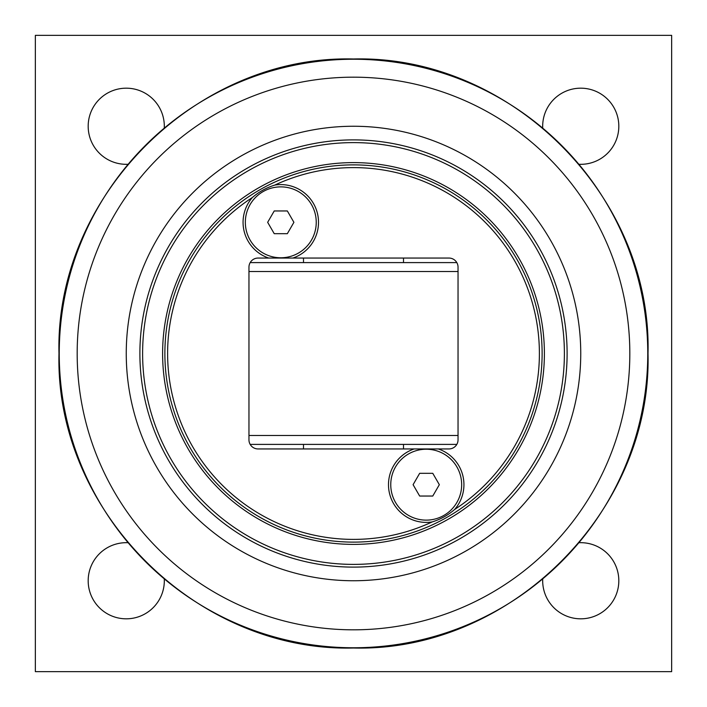 <?xml version="1.0" encoding="UTF-8"?>
<svg xmlns="http://www.w3.org/2000/svg" width="707" height="707" viewBox="0 0 707 707"><rect width="100%" height="100%" fill="white"/><g stroke="black" fill="none" stroke-linecap="round" stroke-linejoin="round"><path stroke-width="1.06" d="M267.661 222.316L274.228 210.96L287.342 210.96L293.909 222.316L287.342 233.681L274.228 233.681L267.661 222.316M280.785 257.772A35.447 35.447 0 0 1 245.338 222.316A35.447 35.447 0 0 1 280.785 186.869A35.447 35.447 0 0 1 316.241 222.316A35.447 35.447 0 0 1 280.785 257.772M413.091 484.684L419.658 473.319L432.772 473.319L439.339 484.684L432.772 496.04L419.658 496.04L413.091 484.684M426.215 520.131A35.447 35.447 0 0 1 390.759 484.684A35.447 35.447 0 0 1 426.215 449.228A35.447 35.447 0 0 1 461.662 484.684A35.447 35.447 0 0 1 426.215 520.131M250.181 444.403L456.819 444.403M456.819 262.597L250.181 262.597M162.61 353.5A190.89 190.89 0 0 0 353.5 544.39A190.89 190.89 0 0 0 544.39 353.5A190.89 190.89 0 0 0 353.5 162.61A190.89 190.89 0 0 0 162.61 353.5M139.889 353.5A213.611 213.611 0 0 0 353.5 567.111A213.611 213.611 0 0 0 567.111 353.5A213.611 213.611 0 0 0 353.5 139.889A213.611 213.611 0 0 0 139.889 353.5M454.663 509.455C448.035 515.2 440.532 519.353 432.145 521.934A185.888 185.888 0 0 1 167.612 353.5A185.888 185.888 0 0 1 252.337 197.545C258.965 191.8 266.468 187.647 274.855 185.066A185.888 185.888 0 0 1 516.083 263.375A185.888 185.888 0 0 1 454.663 509.455A37.727 37.727 0 0 0 438.305 448.945L448.945 448.945A9.094 9.094 0 0 0 458.039 439.851L458.039 267.149A9.094 9.094 0 0 0 448.945 258.055L268.695 258.055A37.727 37.727 0 0 1 252.337 197.545M164.881 353.5A188.619 188.619 0 0 0 353.5 542.119A188.619 188.619 0 0 0 542.119 353.5A188.619 188.619 0 0 0 353.5 164.881A188.619 188.619 0 0 0 164.881 353.5M274.855 185.066A37.727 37.727 0 0 1 317.408 213.275A37.727 37.727 0 0 1 292.875 258.055M432.145 521.934A37.727 37.727 0 0 1 388.991 490.808A37.727 37.727 0 0 1 414.125 448.945L258.055 448.945A9.094 9.094 0 0 1 248.961 439.851L248.961 267.149A9.094 9.094 0 0 1 258.055 258.055L268.695 258.055M414.125 448.945L438.305 448.945M580.747 353.5A227.247 227.247 0 0 0 353.5 126.253A227.247 227.247 0 0 0 126.253 353.5A227.247 227.247 0 0 0 353.5 580.747A227.247 227.247 0 0 0 580.747 353.5M164.289 579.192A38.072 38.072 0 0 1 126.253 618.819A38.072 38.072 0 0 1 88.181 580.747A38.072 38.072 0 0 1 127.808 542.711M579.192 542.711A38.072 38.072 0 0 1 618.819 580.747A38.072 38.072 0 0 1 580.747 618.819A38.072 38.072 0 0 1 542.711 579.192M542.711 127.808A38.072 38.072 0 0 1 580.747 88.181A38.072 38.072 0 0 1 618.819 126.253A38.072 38.072 0 0 1 579.192 164.289M127.79 164.289A38.072 38.072 0 0 1 88.181 126.253A38.072 38.072 0 0 1 126.253 88.181A38.072 38.072 0 0 1 164.289 127.79M35.35 671.65L35.35 35.35L671.65 35.35L671.65 671.65L35.35 671.65M458.039 435.477L248.961 435.477M248.961 271.523L458.039 271.523M142.611 353.5A210.889 210.889 0 0 1 353.5 142.611A210.889 210.889 0 0 1 564.389 353.5A210.889 210.889 0 0 1 353.5 564.389A210.889 210.889 0 0 1 142.611 353.5M629.822 353.5A276.322 276.322 0 0 1 353.5 629.822A276.322 276.322 0 0 1 77.178 353.5A276.322 276.322 0 0 1 353.5 77.178A276.322 276.322 0 0 1 629.822 353.5M353.5 59.238A294.262 294.262 0 0 0 59.238 353.5A294.262 294.262 0 0 0 353.5 647.762A294.262 294.262 0 0 0 647.762 353.5A294.262 294.262 0 0 0 353.5 59.238M303.506 444.403L303.506 448.945M403.494 444.403L403.494 448.945M303.506 258.055L303.506 262.597M403.494 258.055L403.494 262.597M353.5 58.981C510.861 54.916 652.084 196.139 648.019 353.5C652.084 510.861 510.861 652.084 353.5 648.019C196.139 652.084 54.916 510.861 58.981 353.5C54.934 196.113 196.113 54.934 353.5 58.981"/></g></svg>
